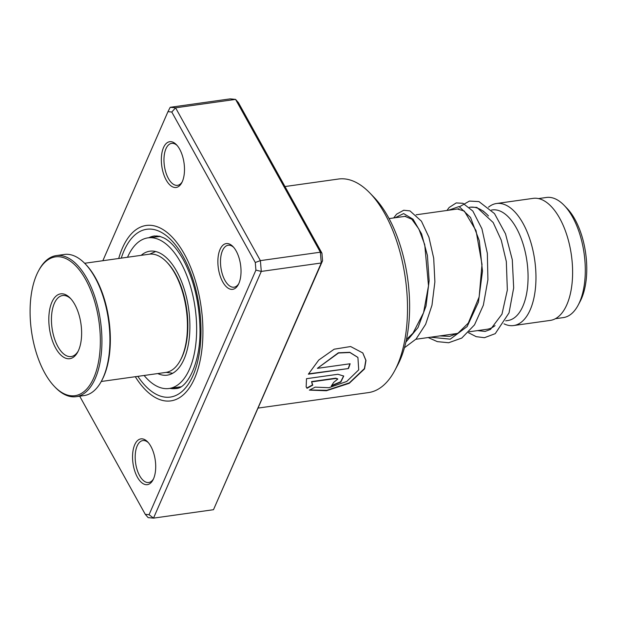 <?xml version="1.0" encoding="UTF-8"?>
<svg xmlns="http://www.w3.org/2000/svg" width="617" height="617" viewBox="0 0 617 617"><rect width="100%" height="100%" fill="white"/><g stroke="black" fill="none" stroke-linecap="round" stroke-linejoin="round"><path stroke-width="0.93" d="M538.525 198.581L546.461 197.471A60.651 29.5 82 0 1 564.146 205.353A60.651 29.5 82 0 1 578.16 305.153A60.651 29.5 82 0 1 569.861 315.017A60.651 29.5 82 0 1 563.321 317.601L555.385 318.711M495.042 325.606A61.615 29.963 82 0 1 493.631 326.663A61.615 29.963 82 0 1 486.983 329.285L469.175 331.792M491.464 210.05L492.312 209.934A55.839 27.156 82 0 1 525.885 255.029A55.839 27.156 82 0 1 513.861 318.148A55.839 27.156 82 0 1 507.837 320.524L505.685 320.832M488.479 207.173A61.615 29.963 82 0 1 489.867 206.14A61.615 29.963 82 0 1 496.508 203.51A61.615 29.963 82 0 1 533.551 253.271A61.615 29.963 82 0 1 520.285 322.922A61.615 29.963 82 0 1 513.645 325.545A61.615 29.963 82 0 1 504.004 323.825M496.508 203.51L533.165 198.365A61.615 29.963 82 0 1 570.201 248.127A61.615 29.963 82 0 1 556.943 317.77A61.615 29.963 82 0 1 550.295 320.4L513.645 325.545M469.421 207.312L469.853 207.25A61.615 29.963 82 0 1 487.816 215.256A61.615 29.963 82 0 1 488.463 215.942M564.146 205.353L567.031 208.338A56.61 27.534 82 0 1 580.103 301.489L578.16 305.153M222.714 281.876A23.107 11.237 82 0 1 219.097 252.075A23.107 11.237 82 0 1 232.971 246.576A23.107 11.237 82 0 1 236.188 251.034A23.107 11.237 82 0 1 238.309 284.599A23.107 11.237 82 0 1 222.714 281.876M233.666 247.348A21.179 10.304 -98 0 0 228.174 245.25A21.179 10.304 -98 0 0 220.647 258.376A21.179 10.304 -98 0 0 224.943 280.357A21.179 10.304 -98 0 0 234.059 287.198A21.179 10.304 -98 0 0 238.771 283.666M137.39 477.188A23.107 11.237 82 0 1 133.773 447.387A23.107 11.237 82 0 1 147.656 441.888A23.107 11.237 82 0 1 150.864 446.353A23.107 11.237 82 0 1 152.993 479.91A23.107 11.237 82 0 1 137.39 477.188M148.35 442.659A21.179 10.304 -98 0 0 142.851 440.561A21.179 10.304 -98 0 0 135.331 453.688A21.179 10.304 -98 0 0 139.619 475.668A21.179 10.304 -98 0 0 148.736 482.509A21.179 10.304 -98 0 0 153.448 478.977M166.181 180.01A23.107 11.237 82 0 1 162.564 150.209A23.107 11.237 82 0 1 176.439 144.71A23.107 11.237 82 0 1 179.647 149.167A23.107 11.237 82 0 1 181.776 182.725A23.107 11.237 82 0 1 166.181 180.01M177.133 145.473A21.179 10.304 -98 0 0 171.634 143.375A21.179 10.304 -98 0 0 164.114 156.502A21.179 10.304 -98 0 0 168.402 178.49A21.179 10.304 -98 0 0 177.526 185.331A21.179 10.304 -98 0 0 182.231 181.799M369.907 193.044L374.025 197.309A102.052 49.63 82 0 1 388.209 217.007A102.052 49.63 82 0 1 397.603 365.233L394.818 370.47A107.828 52.437 -98 0 0 384.892 213.852A107.828 52.437 -98 0 0 369.907 193.044A107.828 52.437 -98 0 0 338.471 179.03L284.969 186.542M258.207 408.068L368.449 392.597A107.828 52.437 -98 0 0 394.818 370.47M118.703 258.492A88.57 43.074 82 0 1 146.206 225.467A88.57 43.074 82 0 1 184.344 254.073A88.57 43.074 82 0 1 202.283 346.006A88.57 43.074 82 0 1 170.832 400.888A88.57 43.074 82 0 1 135.3 376.717A88.57 43.074 82 0 0 170.832 400.888A88.57 43.074 82 0 0 202.283 346.006A88.57 43.074 82 0 0 184.344 254.073A88.57 43.074 82 0 0 146.206 225.467A88.57 43.074 82 0 0 118.703 258.492M308.377 374.18L348.435 368.55A107.828 52.437 -98 0 0 350.147 363.752L317.369 368.357L338.517 353.009L349.908 352.5L357.906 357.459L358.724 369.853L346.715 381.468L328.892 387.715L315.179 387.144L309.364 390.121L326.393 390.746L349.23 383.311L364.539 368.889L365.981 360.467L362.819 352.97L350.626 346.53L334.159 349.207L318.75 360.05L308.377 374.18M311.716 381.877L335.887 378.483L337.792 379.046L333.674 382.378A107.828 52.437 -98 0 1 331.321 385.933L340.831 382.046L343.723 376.069L337.939 374.272L306.495 378.691L306.171 386.905L307.019 388.301L312.765 385.147L311.57 381.576L335.733 378.182L337.707 378.9M213.49 509.704L321.264 262.996L320.37 252.199L235.563 99.391L238.424 102.669L321.927 253.124L322.56 260.767L213.49 509.704L153.51 518.126L148.119 517.609L145.265 514.331L149.067 514.701L255.916 270.123L255.284 262.487L171.781 112.024L167.971 111.654L102.854 260.713M171.781 112.024L175.583 107.813L235.563 99.391L230.18 98.874L170.199 107.296L175.583 107.813L260.389 260.621L261.284 271.418L153.51 518.126L149.067 514.701M321.927 253.124L320.37 252.199L260.389 260.621L255.284 262.487M322.56 260.767L321.264 262.996L261.284 271.418L255.916 270.123M79.693 396.183L145.265 514.331M170.199 107.296L167.971 111.654M312.202 384.136L311.57 381.576M331.614 385.517L340.715 381.715L343.646 375.923M306.101 386.736L307.019 388.301M306.888 387.977L312.626 384.838M309.665 389.967L326.771 390.322L349.345 382.856L364.392 368.596L365.819 360.297L362.742 352.878M308.546 373.856L348.435 368.55M348.273 368.28A107.443 52.252 -98 0 0 349.885 363.791M357.821 357.351L349.762 352.299L338.363 352.793L317.369 368.357M180.704 386.828L169.097 388.494A76.061 36.989 -98 0 0 181.444 381.73A76.061 36.989 -98 0 0 192.627 294.479A76.061 36.989 -98 0 0 147.949 237.861A76.061 36.989 -98 0 0 135.593 244.633A76.061 36.989 -98 0 0 127.518 257.25M147.949 237.861L160.196 236.434M157.767 373.563A62.579 30.434 -98 0 0 167.222 375.151A62.579 30.434 -98 0 0 177.387 369.575A62.579 30.434 -98 0 0 186.589 297.795A62.579 30.434 -98 0 0 149.823 251.204A62.579 30.434 -98 0 0 141.17 255.338M144.116 375.475A76.061 36.989 -98 0 0 169.097 388.494M166.629 261.963L167.454 262.819A58.538 28.467 82 0 1 180.974 359.133L180.419 360.181A59.695 29.03 -98 0 0 166.629 261.963A59.695 29.03 -98 0 0 163.682 259.225A59.695 29.03 -98 0 0 149.221 254.204L84.645 263.274M101.242 381.491L165.819 372.429A59.695 29.03 -98 0 0 180.419 360.181M57.983 389.79A70.091 34.089 -98 0 0 99.599 354.667A70.091 34.089 -98 0 0 72.459 262.765A70.091 34.089 -98 0 0 38.331 271.249A70.091 34.089 -98 0 0 54.527 386.574A70.091 34.089 -98 0 0 57.983 389.79M38.331 271.249L38.894 270.2A71.248 34.652 82 0 1 56.317 255.585A71.248 34.652 82 0 1 73.577 261.577A71.248 34.652 82 0 1 101.905 338.525A71.248 34.652 82 0 1 76.122 396.685A71.248 34.652 82 0 1 58.862 390.7A71.248 34.652 82 0 1 55.345 387.43L54.527 386.574M85.084 263.721L85.91 264.57A70.091 34.089 82 0 1 102.098 379.902L101.543 380.944A71.248 34.652 -98 0 0 85.084 263.721A71.248 34.652 -98 0 0 81.575 260.451A71.248 34.652 -98 0 0 64.307 254.459L56.317 255.585M76.122 396.685L84.12 395.566A71.248 34.652 -98 0 0 101.543 380.944M61.839 355.94A32.732 15.919 82 0 1 49.159 313.02A32.732 15.919 82 0 1 68.595 296.615A32.732 15.919 82 0 1 70.215 298.111A32.732 15.919 82 0 1 77.773 351.975A32.732 15.919 82 0 1 61.839 355.94M70.901 298.867A30.811 14.985 -98 0 0 70.068 298.127A30.811 14.985 -98 0 0 62.602 295.535A30.811 14.985 -98 0 0 51.45 320.686A30.811 14.985 -98 0 0 63.705 353.957A30.811 14.985 -98 0 0 71.163 356.549A30.811 14.985 -98 0 0 78.228 351.065M169.914 388.386A77.017 37.46 -98 0 0 175.891 388.517C186.997 388.934 201.373 362.341 199.923 326.925C199.075 301.227 193.483 278.73 183.149 259.441C176.902 248.551 170.554 241.417 164.114 238.054L159.564 236.265L154.481 235.972A77.017 37.46 -98 0 0 148.766 237.746M121.264 258.13A84.722 41.2 82 0 1 183.218 256.641A84.722 41.2 82 0 1 194.409 372.151A84.722 41.2 82 0 1 137.861 376.355M448.466 210.25L459.094 206.541L470.547 217.493L479.316 240.769L482.486 271.233L478.43 302.122L467.138 326.563L450.233 339.165L430.635 337.198M395.158 217.739L403.618 213.582L413.074 219.236L421.604 233.92L427.411 255.484L429.139 280.766L426.023 306.017L418.033 327.519L405.87 342.103M172.752 373.239L166.15 372.383M415.858 339.273L457.583 333.419M483.196 211.215L483.635 211.153M488.356 215.819L487.816 215.256M389.072 218.595L405.701 216.258M416.105 214.801L459.009 208.77M155.669 251.52L149.561 254.165M457.382 209.001L464.316 211.053L476.031 230.619L482.008 264.369L479.154 296.931L468.295 323.069L458.123 333.087L449.708 336.381L439.782 335.918M404.073 216.482L404.891 216.305L411.801 219.22L418.843 228.984L424.727 244.648L428.507 285.794L423.571 312.696L412.966 333.211L406.449 339.458M477.543 330.612L485.109 331.429L490.492 329.409L501.968 314.169L507.344 290.036L506.326 261.531L501.243 240.144L493.16 222.506L476.879 207.397L470.355 207.189M468.357 332.648L476.201 336.666L484.445 337.7L495.235 333.658L509.033 312.896L513.676 287.908L512.287 259.718L505.508 233.82L494.495 213.598L478.962 201.589L469.429 201.073L459.58 206.71M446.939 210.466L449.153 207.497L456.225 202.931L462.92 203.286L472.853 211.068L481.923 228.776L487.345 253.34L487.908 279.771L483.35 305.191L474.512 324.874L461.755 338.077L448.628 342.743L437.306 341.625L428.19 337.545M393.677 217.948L396.577 214.176L403.719 210.25L409.95 210.891L421.426 221.179L428.938 237.237L433.705 258.253L434.885 281.853L431.969 305.276L425.637 324.303L416.059 339.057L404.436 347.757M174.495 387.738A7.705 7.705 0 0 0 177.326 388.224M156.98 235.871A7.705 7.705 0 0 0 155.199 236.874"/></g></svg>
